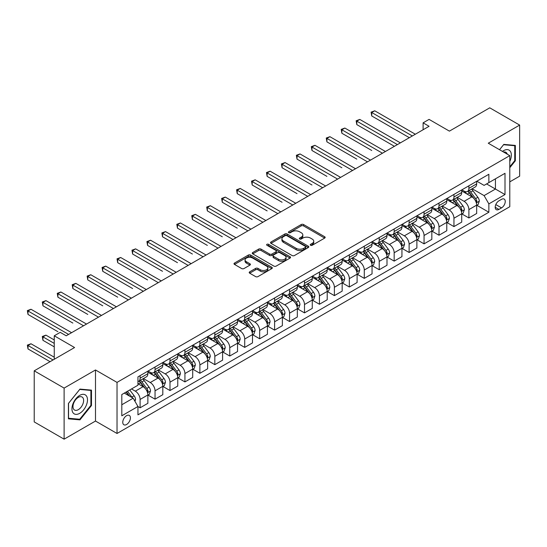 <?xml version="1.0" encoding="UTF-8"?>
<svg xmlns="http://www.w3.org/2000/svg" width="547" height="547" viewBox="0 0 547 547"><rect width="100%" height="100%" fill="white"/><g stroke="black" fill="none" stroke-linecap="round" stroke-linejoin="round"><path stroke-width="0.82" d="M310.566 245.288A1.162 0.67 0 0 0 312.214 245.288L324.679 238.089A1.662 0.957 0 0 0 325.164 237.412A1.662 0.957 0 0 0 324.679 236.735L303.558 224.537A1.662 0.957 0 0 0 301.206 224.537L288.741 231.737A1.162 0.67 0 0 0 288.399 232.208A1.162 0.67 0 0 0 288.741 232.687A1.162 0.67 0 0 0 290.382 232.687L291.995 231.75A5.313 3.063 0 0 1 299.51 231.75L301.267 232.769A5.313 3.063 0 0 1 302.826 234.936A5.313 3.063 0 0 1 301.267 237.104L299.653 238.034A1.162 0.67 0 0 0 299.312 238.513A1.162 0.67 0 0 0 299.653 238.984A1.162 0.67 0 0 0 301.294 238.984L302.908 238.054A5.313 3.063 0 0 1 310.423 238.054L312.18 239.073A5.313 3.063 0 0 1 313.739 241.241A5.313 3.063 0 0 1 312.18 243.408L310.566 244.338A1.162 0.67 0 0 0 310.231 244.81A1.162 0.67 0 0 0 310.566 245.288L310.566 244.338M126.589 424.499A5.408 3.125 120 0 0 130.124 419.734A5.408 3.125 120 0 0 129.29 415.399A5.408 3.125 120 0 0 126.589 415.665A5.408 3.125 120 0 0 123.054 420.431A5.408 3.125 120 0 0 123.882 424.766A5.408 3.125 120 0 0 126.589 424.499M249.685 271.832A1.662 0.957 0 0 0 249.2 272.509A1.662 0.957 0 0 0 249.685 273.185L255.613 276.604A1.662 0.957 0 0 0 257.965 276.604L271.811 268.611A1.662 0.957 0 0 0 272.297 267.934A1.662 0.957 0 0 0 271.811 267.257L250.683 255.059A1.662 0.957 0 0 0 248.338 255.059L234.492 263.059A1.662 0.957 0 0 0 234.007 263.736A1.662 0.957 0 0 0 234.492 264.413L241.651 268.543A1.662 0.957 0 0 0 243.996 268.543L249.924 265.124A1.662 0.957 0 0 0 250.41 264.447A1.662 0.957 0 0 0 249.924 263.77L246.376 261.719A4.438 2.564 0 0 1 245.07 259.907A4.438 2.564 0 0 1 247.812 257.534A4.438 2.564 0 0 1 252.652 258.095L266.56 266.122A4.438 2.564 0 0 1 267.859 267.934A4.438 2.564 0 0 1 265.117 270.3A4.438 2.564 0 0 1 260.283 269.746L257.965 268.406A1.662 0.957 0 0 0 255.613 268.406L249.685 271.832L249.685 273.185M509.783 181.864L519.65 176.168L519.65 125.085L489.756 107.827L449.408 131.13L429.08 119.39L423.104 122.843L429.08 126.295L66.208 335.796L60.232 332.344L54.249 335.796L54.249 359.27M64.115 388.09L64.115 439.173L95.499 421.046L95.499 369.97L64.115 388.09L34.222 370.832L74.577 347.536L54.249 335.796M95.499 369.97L117.024 382.394L509.783 155.635L509.783 206.718L117.024 433.477L117.024 382.394M519.65 125.085L488.266 143.205L509.783 155.635M292.112 255.538A1.662 0.957 0 0 0 294.464 255.538L308.31 247.538A1.662 0.957 0 0 0 308.795 246.861A1.662 0.957 0 0 0 308.31 246.184L287.182 233.986A1.662 0.957 0 0 0 284.837 233.986L270.991 241.986A1.662 0.957 0 0 0 270.505 242.663A1.662 0.957 0 0 0 270.991 243.34L292.112 255.538M267.401 245.535A1.162 0.67 0 0 1 268.584 245.699L290.04 258.088L276.214 266.074A1.662 0.957 0 0 1 273.862 266.074L252.741 253.876L258.669 250.478L258.669 249.097L252.741 252.523A1.662 0.957 0 0 0 252.256 253.199A1.662 0.957 0 0 0 252.741 253.876L252.741 252.523M258.669 250.478A1.662 0.957 0 0 1 261.015 250.478L261.015 249.097A1.662 0.957 0 0 0 258.669 249.097M261.015 249.097L269.582 254.047A1.662 0.957 0 0 0 271.927 254.047L275.859 251.777A1.662 0.957 0 0 0 276.344 251.1A1.662 0.957 0 0 0 275.859 250.417L266.943 245.268A1.162 0.67 0 0 1 266.601 244.796A1.162 0.67 0 0 1 267.319 244.174A1.162 0.67 0 0 1 268.584 244.324L290.06 256.721A1.662 0.957 0 0 1 290.546 257.398A1.662 0.957 0 0 1 290.06 258.075L290.06 256.721M64.115 439.173L34.222 421.915L34.222 370.832M501.537 199.327L498.905 200.845A5.244 3.029 120 0 0 495.479 205.467A5.244 3.029 120 0 0 496.286 209.665A5.244 3.029 120 0 0 498.905 209.405L501.537 207.887A5.244 3.029 120 0 0 504.963 203.272A5.244 3.029 120 0 0 504.156 199.067A5.244 3.029 120 0 0 501.537 199.327M476.847 181.207L484.081 185.385L488.861 182.623L488.861 174.267L137.947 376.869L137.947 385.225L121.803 394.544L121.803 415.802L137.947 406.483L137.947 414.838L488.861 212.236L488.861 203.887L484.081 195.6L472.191 188.736M488.861 182.623L505.004 173.303L505.004 194.568L488.861 203.887M95.499 421.046L117.024 433.477M423.104 122.843L423.104 129.748M486.591 183.936L495.438 189.043L495.438 178.828L505.004 173.303M484.081 195.6L495.438 189.043L505.004 194.568M121.803 404.759L133.16 398.202L124.313 393.095M137.947 406.551L140.1 407.795L140.1 399.447A6.762 3.904 -120 0 0 135.314 391.16L131.492 388.951M140.1 407.795L147.868 403.31L147.868 394.955A6.762 3.904 -120 0 0 143.088 386.674L137.947 383.707M148.046 395.132L155.04 399.166L155.04 390.818A6.762 3.904 -120 0 0 150.261 382.531L143.396 378.565M155.04 399.166L162.815 394.681L162.815 386.326A6.762 3.904 -120 0 0 158.035 378.045L147.868 372.179M162.992 386.503L169.987 390.537L169.987 382.189A6.762 3.904 -120 0 0 165.208 373.902L158.336 369.936M169.987 390.537L177.761 386.052L177.761 377.697A6.762 3.904 -120 0 0 172.975 369.416L162.815 363.55M177.939 377.874L184.934 381.909L184.934 373.56A6.762 3.904 -120 0 0 180.154 365.273L173.283 361.307M184.934 381.909L192.708 377.423L192.708 369.068A6.762 3.904 -120 0 0 187.922 360.788L177.761 354.921M192.886 369.246L199.881 373.28L199.881 364.931A6.762 3.904 -120 0 0 195.094 356.644L188.23 352.678M199.881 373.28L207.648 368.794L207.648 360.439A6.762 3.904 -120 0 0 202.869 352.159L192.708 346.292M207.833 360.617L214.827 364.651L214.827 356.302A6.762 3.904 -120 0 0 210.041 348.015L203.176 344.049M214.827 364.651L222.595 360.165L222.595 351.817A6.762 3.904 -120 0 0 217.815 343.53L207.648 337.663M222.773 351.988L229.767 356.022L229.767 347.673A6.762 3.904 -120 0 0 224.988 339.386L218.123 335.42M229.767 356.022L237.542 351.536L237.542 343.188A6.762 3.904 -120 0 0 232.762 334.901L222.595 329.034M237.719 343.359L244.714 347.393L244.714 339.044A6.762 3.904 -120 0 0 239.935 330.757L233.063 326.798M244.714 347.393L252.488 342.907L252.488 334.559A6.762 3.904 -120 0 0 247.702 326.272L237.542 320.405M252.666 334.73L259.661 338.764L259.661 330.415A6.762 3.904 -120 0 0 254.881 322.128L248.01 318.169M259.661 338.764L267.435 334.279L267.435 325.93A6.762 3.904 -120 0 0 262.649 317.643L252.488 311.776M267.613 326.101L274.608 330.142L274.608 321.786A6.762 3.904 -120 0 0 269.821 313.499L262.957 309.54M274.608 330.142L282.375 325.65L282.375 317.301A6.762 3.904 -120 0 0 277.596 309.014L267.435 303.147M282.56 317.472L289.554 321.513L289.554 313.157A6.762 3.904 -120 0 0 284.768 304.87L277.903 300.912M289.554 321.513L297.322 317.021L297.322 308.672A6.762 3.904 -120 0 0 292.542 300.385L282.375 294.518M297.5 308.843L304.494 312.884L304.494 304.529A6.762 3.904 -120 0 0 299.715 296.248L292.85 292.283M304.494 312.884L312.269 308.392L312.269 300.043A6.762 3.904 -120 0 0 307.482 291.756L297.322 285.89M312.446 300.214L319.441 304.255L319.441 295.9A6.762 3.904 -120 0 0 314.662 287.619L307.79 283.654M319.441 304.255L327.215 299.763L327.215 291.414A6.762 3.904 -120 0 0 322.429 283.127L312.269 277.261M327.393 291.585L334.388 295.626L334.388 287.271A6.762 3.904 -120 0 0 329.602 278.991L322.737 275.025M334.388 295.626L342.162 291.134L342.162 282.785A6.762 3.904 -120 0 0 337.376 274.498L327.215 268.632M342.34 282.956L349.335 286.997L349.335 278.642A6.762 3.904 -120 0 0 344.548 270.362L337.684 266.396M349.335 286.997L357.102 282.512L357.102 274.156A6.762 3.904 -120 0 0 352.323 265.869L342.162 260.003M357.287 274.327L364.281 278.368L364.281 270.013A6.762 3.904 -120 0 0 359.495 261.733L352.63 257.767M364.281 278.368L372.049 273.883L372.049 265.527A6.762 3.904 -120 0 0 367.269 257.24L357.102 251.374M372.227 265.698L379.221 269.739L379.221 261.384A6.762 3.904 -120 0 0 374.442 253.104L367.577 249.138M379.221 269.739L386.996 265.254L386.996 256.899A6.762 3.904 -120 0 0 382.209 248.618L372.049 242.745M387.173 257.069L394.168 261.11L394.168 252.755A6.762 3.904 -120 0 0 389.389 244.475L382.517 240.509M394.168 261.11L401.942 256.625L401.942 248.27A6.762 3.904 -120 0 0 397.156 239.989L386.996 234.116M402.12 248.441L409.115 252.482L409.115 244.126A6.762 3.904 -120 0 0 404.329 235.846L397.464 231.88M409.115 252.482L416.882 247.996L416.882 239.641A6.762 3.904 -120 0 0 412.103 231.36L401.942 225.487M417.067 239.812L424.062 243.853L424.062 235.497A6.762 3.904 -120 0 0 419.276 227.217L412.411 223.251M424.062 243.853L431.829 239.367L431.829 231.012A6.762 3.904 -120 0 0 427.05 222.732L416.882 216.865M432.014 231.183L439.002 235.224L439.002 226.868A6.762 3.904 -120 0 0 434.222 218.588L427.357 214.622M439.002 235.224L446.776 230.738L446.776 222.383A6.762 3.904 -120 0 0 441.997 214.103L431.829 208.236M446.954 222.554L453.948 226.595L453.948 218.239A6.762 3.904 -120 0 0 449.169 209.959L442.304 205.993M453.948 226.595L461.723 222.109L461.723 213.754A6.762 3.904 -120 0 0 456.936 205.474L446.776 199.607M461.9 213.925L468.895 217.966L468.895 209.617A6.762 3.904 -120 0 0 464.116 201.33L457.244 197.364M468.895 217.966L476.669 213.48L476.669 205.125A6.762 3.904 -120 0 0 471.883 196.845L461.723 190.978M461.9 189.836L464.116 191.115A6.762 3.904 -120 0 0 467.494 191.45A6.762 3.904 -120 0 0 468.895 188.353L468.895 185.795M446.954 198.465L449.169 199.744A6.762 3.904 -120 0 0 452.547 200.079A6.762 3.904 -120 0 0 453.948 196.982L453.948 194.424M432.007 207.094L434.222 208.373A6.762 3.904 -120 0 0 437.607 208.708A6.762 3.904 -120 0 0 439.002 205.61L439.002 203.053M417.067 215.723L419.276 217.002A6.762 3.904 -120 0 0 422.66 217.337A6.762 3.904 -120 0 0 424.062 214.239L424.062 211.682M402.12 224.352L404.329 225.631A6.762 3.904 -120 0 0 407.713 225.966A6.762 3.904 -120 0 0 409.115 222.868L409.115 220.311M387.173 232.981L389.389 234.26A6.762 3.904 -120 0 0 392.767 234.595A6.762 3.904 -120 0 0 394.168 231.497L394.168 228.94M372.227 241.61L374.442 242.889A6.762 3.904 -120 0 0 377.82 243.224A6.762 3.904 -120 0 0 379.221 240.126L379.221 237.569M357.287 250.239L359.495 251.517A6.762 3.904 -120 0 0 362.88 251.852A6.762 3.904 -120 0 0 364.281 248.755L364.281 246.198M342.34 258.868L344.548 260.14A6.762 3.904 -120 0 0 347.933 260.475A6.762 3.904 -120 0 0 349.335 257.384L349.335 254.827M327.393 267.497L329.602 268.768A6.762 3.904 -120 0 0 332.986 269.103A6.762 3.904 -120 0 0 334.388 266.013L334.388 263.456M312.446 276.126L314.662 277.397A6.762 3.904 -120 0 0 318.039 277.732A6.762 3.904 -120 0 0 319.441 274.642L319.441 272.085M297.5 284.755L299.715 286.026A6.762 3.904 -120 0 0 303.093 286.361A6.762 3.904 -120 0 0 304.494 283.271L304.494 280.714M282.56 293.383L284.768 294.655A6.762 3.904 -120 0 0 288.153 294.99A6.762 3.904 -120 0 0 289.554 291.893L289.554 289.342M267.613 302.006L269.821 303.284A6.762 3.904 -120 0 0 273.206 303.619A6.762 3.904 -120 0 0 274.608 300.522L274.608 297.971M252.666 310.634L254.881 311.913A6.762 3.904 -120 0 0 258.259 312.248A6.762 3.904 -120 0 0 259.661 309.151L259.661 306.6M237.719 319.263L239.935 320.542A6.762 3.904 -120 0 0 243.312 320.877A6.762 3.904 -120 0 0 244.714 317.78L244.714 315.229M222.773 327.892L224.988 329.171A6.762 3.904 -120 0 0 228.373 329.506A6.762 3.904 -120 0 0 229.767 326.409L229.767 323.858M207.833 336.521L210.041 337.8A6.762 3.904 -120 0 0 213.426 338.135A6.762 3.904 -120 0 0 214.827 335.037L214.827 332.487M192.886 345.15L195.094 346.429A6.762 3.904 -120 0 0 198.479 346.764A6.762 3.904 -120 0 0 199.881 343.666L199.881 341.116M177.939 353.779L180.154 355.058A6.762 3.904 -120 0 0 183.532 355.393A6.762 3.904 -120 0 0 184.934 352.295L184.934 349.745M162.992 362.408L165.208 363.687A6.762 3.904 -120 0 0 168.585 364.022A6.762 3.904 -120 0 0 169.987 360.924L169.987 358.374M148.046 371.037L150.261 372.316A6.762 3.904 -120 0 0 153.645 372.651A6.762 3.904 -120 0 0 155.04 369.553L155.04 367.003M476.847 205.303L488.861 212.236M467.494 191.45L475.268 186.965A6.762 3.904 -120 0 0 476.669 183.867L476.669 181.31M452.547 200.079L460.321 195.594A6.762 3.904 -120 0 0 461.723 192.496L461.723 189.939M437.607 208.708L445.374 204.222A6.762 3.904 -120 0 0 446.776 201.125L446.776 198.568M422.66 217.337L430.427 212.845A6.762 3.904 -120 0 0 431.829 209.754L431.829 207.197M407.713 225.966L415.488 221.473A6.762 3.904 -120 0 0 416.882 218.383L416.882 215.826M392.767 234.595L400.541 230.102A6.762 3.904 -120 0 0 401.942 227.012L401.942 224.455M377.82 243.224L385.594 238.731A6.762 3.904 -120 0 0 386.996 235.641L386.996 233.084M362.88 251.852L370.647 247.36A6.762 3.904 -120 0 0 372.049 244.263L372.049 241.712M347.933 260.475L355.7 255.989A6.762 3.904 -120 0 0 357.102 252.892L357.102 250.341M332.986 269.103L340.76 264.618A6.762 3.904 -120 0 0 342.162 261.521L342.162 258.97M318.039 277.732L325.814 273.247A6.762 3.904 -120 0 0 327.215 270.15L327.215 267.599M303.093 286.361L310.867 281.876A6.762 3.904 -120 0 0 312.269 278.779L312.269 276.228M288.153 294.99L295.92 290.505A6.762 3.904 -120 0 0 297.322 287.407L297.322 284.857M273.206 303.619L280.973 299.134A6.762 3.904 -120 0 0 282.375 296.036L282.375 293.486M258.259 312.248L266.033 307.763A6.762 3.904 -120 0 0 267.435 304.665L267.435 302.115M243.312 320.877L251.087 316.392A6.762 3.904 -120 0 0 252.488 313.294L252.488 310.744M228.373 329.506L236.14 325.021A6.762 3.904 -120 0 0 237.542 321.923L237.542 319.373M213.426 338.135L221.193 333.649A6.762 3.904 -120 0 0 222.595 330.552L222.595 327.995M198.479 346.764L206.253 342.278A6.762 3.904 -120 0 0 207.648 339.181L207.648 336.624M183.532 355.393L191.306 350.907A6.762 3.904 -120 0 0 192.708 347.81L192.708 345.253M168.585 364.022L176.36 359.536A6.762 3.904 -120 0 0 177.761 356.439L177.761 353.882M153.645 372.651L161.413 368.165A6.762 3.904 -120 0 0 162.815 365.068L162.815 362.511M137.947 381.553A6.762 3.904 -120 0 0 138.699 381.28L146.466 376.794A6.762 3.904 -120 0 0 147.868 373.697L147.868 371.139M138.699 381.28A6.762 3.904 -120 0 0 140.1 378.182L140.1 375.625M133.16 398.202L137.947 406.483M509.783 167.724L515.342 160.804L515.342 145.42L503.808 144.394L499.534 149.714M68.423 418.838L79.958 419.864L91.493 405.512L91.493 390.127L79.958 389.102L68.423 403.454L68.423 418.838M514.748 160.462L515.342 160.804M90.898 405.17L91.493 405.512M78.741 419.159L79.958 419.864M311.031 245.453L312.18 244.789A5.313 3.063 0 0 0 313.739 242.622L313.739 241.241M302.826 234.936L302.826 236.318A5.313 3.063 0 0 1 301.267 238.485L300.118 239.148M324.658 238.102L303.558 225.918A1.662 0.957 0 0 0 301.206 225.918L289.206 232.851M308.31 246.184L308.31 247.538L287.182 235.367A1.662 0.957 0 0 0 284.837 235.367L271.011 243.353L270.991 241.986M305.376 247.34A1.162 0.67 0 0 0 305.718 246.861A1.162 0.67 0 0 0 305.376 246.389L286.833 235.682A1.162 0.67 0 0 0 285.192 235.682L283.49 236.666A5.313 3.063 0 0 0 281.931 238.834A5.313 3.063 0 0 0 283.49 241.001L296.159 248.317A5.313 3.063 0 0 0 303.674 248.317L305.376 247.34L305.376 248.714A1.162 0.67 0 0 0 305.718 248.242L305.718 246.861M281.931 238.834L281.931 240.215A5.313 3.063 0 0 0 283.49 242.383L283.49 241.001M305.376 248.714L303.674 249.699A5.313 3.063 0 0 1 296.159 249.699L283.49 242.383M261.015 250.478L269.582 255.422A1.662 0.957 0 0 0 271.927 255.422L275.859 253.158A1.662 0.957 0 0 0 276.344 252.475L276.344 251.1M278.471 259.175A4.438 2.564 0 0 0 283.312 259.729A4.438 2.564 0 0 0 286.047 257.363A4.438 2.564 0 0 0 284.748 255.552L279.852 252.721A1.662 0.957 0 0 0 277.5 252.721L273.568 254.991A1.662 0.957 0 0 0 273.083 255.668A1.662 0.957 0 0 0 273.568 256.345L278.471 259.175L278.471 260.557A4.438 2.564 0 0 0 283.312 261.11A4.438 2.564 0 0 0 286.047 258.745L286.047 257.363M273.083 255.668L273.083 257.049A1.662 0.957 0 0 0 273.568 257.726L273.568 256.345M278.471 260.557L273.568 257.726M267.859 267.934L267.859 269.315A4.438 2.564 0 0 1 265.117 271.681A4.438 2.564 0 0 1 260.283 271.127L257.965 269.787A1.662 0.957 0 0 0 255.613 269.787L249.712 273.199M245.07 259.907L245.07 261.288A4.438 2.564 0 0 0 246.376 263.1L246.376 261.719M249.924 263.77L249.924 265.124L246.376 263.1M271.791 268.625L250.683 256.44A1.662 0.957 0 0 0 248.338 256.44L234.513 264.427M476.669 205.405L478.099 204.578L479.295 201.125A4.479 2.585 -120 0 0 477.866 197.31L472.984 190.787A12.937 7.467 -120 0 0 471.569 189.098M466.714 193.857A12.937 7.467 -120 0 0 464.061 191.088M476.259 202.657L476.881 201.317A4.479 2.585 -120 0 0 475.596 198.616L470.707 192.1A12.937 7.467 -120 0 0 469.299 190.411M468.095 191.101A10.735 6.202 60 0 1 469.859 193.105L473.989 198.623M371.748 150.493L341.861 133.236L341.861 129.783L344.849 128.053L385.444 151.492M467.863 191.238A12.937 7.467 60 0 1 469.278 192.927L472.526 197.262M412.342 135.957L371.748 112.525L374.743 110.802L415.33 134.234M409.354 137.687L371.748 115.978L371.748 112.525L371.092 112.142L374.743 110.802M371.748 115.978L371.092 112.142M461.723 214.034L463.159 213.2L464.348 209.754A4.479 2.585 -120 0 0 462.919 205.939L458.037 199.416A12.937 7.467 -120 0 0 456.622 197.727M451.767 202.486A12.937 7.467 -120 0 0 449.121 199.717M461.312 211.286L461.935 209.945A4.479 2.585 -120 0 0 460.649 207.245L455.767 200.728A12.937 7.467 -120 0 0 454.352 199.033M453.148 199.73A10.735 6.202 60 0 1 454.913 201.734L459.049 207.251M356.808 159.122L326.915 141.864L326.915 138.412L329.903 136.682L370.497 160.121M452.916 199.867A12.937 7.467 60 0 1 454.331 201.556L457.579 205.891M446.776 222.663L448.212 221.829L449.408 218.383A4.479 2.585 -120 0 0 447.979 214.568L443.091 208.045A12.937 7.467 -120 0 0 441.682 206.356M436.821 211.115A12.937 7.467 -120 0 0 434.174 208.345M446.366 219.915L446.988 218.574A4.479 2.585 -120 0 0 445.702 215.874L440.82 209.357A12.937 7.467 -120 0 0 439.405 207.662M438.202 208.359A10.735 6.202 60 0 1 439.966 210.363L444.102 215.88M341.861 167.751L311.968 150.493L311.968 147.04L314.956 145.311L355.55 168.75M437.976 208.496A12.937 7.467 60 0 1 439.385 210.185L442.632 214.52M431.829 231.292L433.265 230.458L434.462 227.012A4.479 2.585 -120 0 0 433.033 223.197L428.144 216.674A12.937 7.467 -120 0 0 426.735 214.985M421.874 219.744A12.937 7.467 -120 0 0 419.228 216.974M431.426 228.543L432.041 227.203A4.479 2.585 -120 0 0 430.762 224.502L425.874 217.986A12.937 7.467 -120 0 0 424.465 216.291M423.262 216.988A10.735 6.202 60 0 1 425.019 218.991L429.156 224.509M326.915 176.373L297.021 159.115L297.021 155.669L300.016 153.939L340.603 177.378M423.029 217.125A12.937 7.467 60 0 1 424.438 218.814L427.686 223.149M397.396 144.586L356.808 121.154L359.796 119.424L400.383 142.863M394.408 146.316L356.808 124.607L356.808 121.154L356.145 120.771L359.796 119.424M356.808 124.607L356.145 120.771M382.449 153.215L341.205 129.4L344.849 128.053M341.861 133.236L341.205 129.4M367.509 161.844L326.258 138.029L329.903 136.682M326.915 141.864L326.258 138.029M416.882 239.921L418.318 239.087L419.515 235.641A4.479 2.585 -120 0 0 418.086 231.819L413.204 225.302A12.937 7.467 -120 0 0 411.788 223.614M406.927 228.373A12.937 7.467 -120 0 0 404.281 225.596M416.479 237.172L417.094 235.825A4.479 2.585 -120 0 0 415.816 233.131L410.927 226.615A12.937 7.467 -120 0 0 409.518 224.92M408.315 225.617A10.735 6.202 60 0 1 410.079 227.62L414.209 233.138M311.968 185.002L282.081 167.744L282.081 164.298L285.069 162.568L325.656 186.007M408.083 225.747A12.937 7.467 60 0 1 409.491 227.443L412.739 231.778M352.562 170.473L311.311 146.658L314.956 145.311M311.968 150.493L311.311 146.658M509.783 161.433A10.988 6.345 120 0 0 510.296 151.266A10.988 6.345 120 0 0 502.454 151.403M507.267 154.179A7.521 4.342 120 0 0 506.761 153.085A7.521 4.342 120 0 0 505.913 152.305A7.521 4.342 120 0 0 503.616 152.066M503.548 144.716L514.748 145.728L514.748 160.633L509.783 166.808M514.009 145.304L514.748 145.728M499.555 149.728L503.568 144.729M79.718 395.372A10.988 6.345 120 0 0 71.944 408.835A10.988 6.345 120 0 0 79.718 413.32A10.988 6.345 120 0 0 87.493 399.857A10.988 6.345 120 0 0 79.718 395.372M78.303 397.382A7.521 4.342 120 0 0 73.387 404.014A7.521 4.342 120 0 0 74.542 410.045A7.521 4.342 120 0 0 78.303 409.669A7.521 4.342 120 0 0 83.219 403.043A7.521 4.342 120 0 0 82.064 397.013A7.521 4.342 120 0 0 78.303 397.382M90.898 405.341L79.718 419.248L68.539 418.25L68.539 403.344L79.718 389.437L90.898 390.435L90.898 405.341M90.159 390.011L90.898 390.435M401.942 248.543L403.378 247.716L404.568 244.263A4.479 2.585 -120 0 0 403.139 240.448L398.257 233.931A12.937 7.467 -120 0 0 396.842 232.236M391.987 237.001A12.937 7.467 -120 0 0 389.334 234.225M401.532 245.801L402.154 244.454A4.479 2.585 -120 0 0 400.869 241.76L395.98 235.237A12.937 7.467 -120 0 0 394.572 233.548M393.368 234.246A10.735 6.202 60 0 1 395.132 236.249L399.262 241.767M297.021 193.631L267.134 176.373L267.134 172.927L270.122 171.197L310.717 194.636M393.136 234.376A12.937 7.467 60 0 1 394.551 236.072L397.799 240.406M386.996 257.172L388.432 256.345L389.628 252.892A4.479 2.585 -120 0 0 388.192 249.076L383.31 242.56A12.937 7.467 -120 0 0 381.895 240.865M377.04 245.63A12.937 7.467 -120 0 0 374.394 242.854M386.585 254.43L387.208 253.083A4.479 2.585 -120 0 0 385.922 250.389L381.04 243.866A12.937 7.467 -120 0 0 379.625 242.177M378.421 242.875A10.735 6.202 60 0 1 380.186 244.878L384.322 250.396M282.081 202.26L252.188 185.002L252.188 181.556L255.175 179.826L295.77 203.265M378.189 243.005A12.937 7.467 60 0 1 379.604 244.7L382.852 249.035M372.049 265.801L373.485 264.974L374.681 261.521A4.479 2.585 -120 0 0 373.252 257.705L368.363 251.189A12.937 7.467 -120 0 0 366.955 249.494M362.093 254.259A12.937 7.467 -120 0 0 359.447 251.483M371.639 263.059L372.261 261.712A4.479 2.585 -120 0 0 370.975 259.018L366.093 252.495A12.937 7.467 -120 0 0 364.678 250.806M363.475 251.504A10.735 6.202 60 0 1 365.239 253.507L369.375 259.025M267.134 210.889L237.241 193.631L237.241 190.185L240.229 188.455L280.823 211.894M363.249 251.634A12.937 7.467 60 0 1 364.658 253.329L367.905 257.664M357.102 274.43L358.538 273.603L359.735 270.15A4.479 2.585 -120 0 0 358.306 266.334L353.417 259.818A12.937 7.467 -120 0 0 352.008 258.122M347.147 262.888A12.937 7.467 -120 0 0 344.501 260.112M356.699 271.688L357.314 270.341A4.479 2.585 -120 0 0 356.035 267.647L351.147 261.124A12.937 7.467 -120 0 0 349.738 259.435M348.535 260.133A10.735 6.202 60 0 1 350.292 262.136L354.429 267.654M252.188 219.518L222.294 202.26L222.294 198.807L225.289 197.084L265.876 220.523M348.302 260.263A12.937 7.467 60 0 1 349.711 261.958L352.959 266.293M342.162 283.059L343.591 282.231L344.788 278.779A4.479 2.585 -120 0 0 343.359 274.963L338.477 268.447A12.937 7.467 -120 0 0 337.061 266.751M332.207 271.517A12.937 7.467 -120 0 0 329.554 268.741M341.752 280.317L342.367 278.97A4.479 2.585 -120 0 0 341.089 276.276L336.2 269.753A12.937 7.467 -120 0 0 334.791 268.064M333.588 268.762A10.735 6.202 60 0 1 335.352 270.765L339.482 276.283M237.241 228.147L207.354 210.889L207.354 207.436L210.342 205.713L250.929 229.152M333.355 268.892A12.937 7.467 60 0 1 334.764 270.58L338.012 274.922M337.615 179.101L296.365 155.286L300.016 153.939M297.021 159.115L296.365 155.286M322.668 187.73L281.418 163.915L285.069 162.568M282.081 167.744L281.418 163.915M307.722 196.359L266.478 172.544L270.122 171.197M267.134 176.373L266.478 172.544M292.782 204.988L251.531 181.173L255.175 179.826M252.188 185.002L251.531 181.173M277.835 213.617L236.584 189.802L240.229 188.455M237.241 193.631L236.584 189.802M327.215 291.688L328.651 290.86L329.841 287.407A4.479 2.585 -120 0 0 328.412 283.592L323.53 277.069A12.937 7.467 -120 0 0 322.115 275.38M317.26 280.146A12.937 7.467 -120 0 0 314.607 277.37M326.805 288.946L327.427 287.599A4.479 2.585 -120 0 0 326.142 284.905L321.26 278.382A12.937 7.467 -120 0 0 319.845 276.693M318.641 277.391A10.735 6.202 60 0 1 320.405 279.394L324.535 284.912M222.294 236.776L192.407 219.518L192.407 216.065L195.395 214.342L235.989 237.774M318.409 277.52A12.937 7.467 60 0 1 319.824 279.209L323.072 283.551M262.888 222.246L221.638 198.431L225.289 197.084M222.294 202.26L221.638 198.431M312.269 300.317L313.704 299.489L314.901 296.036A4.479 2.585 -120 0 0 313.465 292.221L308.583 285.698A12.937 7.467 -120 0 0 307.175 284.009M302.313 288.775A12.937 7.467 -120 0 0 299.667 285.999M311.858 297.575L312.481 296.228A4.479 2.585 -120 0 0 311.195 293.534L306.313 287.011A12.937 7.467 -120 0 0 304.898 285.322M303.694 286.019A10.735 6.202 60 0 1 305.458 288.023L309.595 293.541M207.354 245.405L177.46 228.147L177.46 224.694L180.448 222.971L221.043 246.403M303.462 286.149A12.937 7.467 60 0 1 304.877 287.838L308.125 292.173M247.941 230.875L206.698 207.06L210.342 205.713M207.354 210.889L206.698 207.06M297.322 308.946L298.758 308.118L299.954 304.665A4.479 2.585 -120 0 0 298.525 300.85L293.636 294.327A12.937 7.467 -120 0 0 292.228 292.638M287.366 297.397A12.937 7.467 -120 0 0 284.72 294.628M296.912 306.204L297.534 304.857A4.479 2.585 -120 0 0 296.248 302.163L291.366 295.64A12.937 7.467 -120 0 0 289.958 293.951M288.748 294.648A10.735 6.202 60 0 1 290.512 296.652L294.648 302.17M192.407 254.034L162.514 236.776L162.514 233.323L165.502 231.6L206.096 255.032M288.522 294.778A12.937 7.467 60 0 1 289.931 296.467L293.178 300.802M232.995 239.504L191.751 215.689L195.395 214.342M192.407 219.518L191.751 215.689M282.375 317.575L283.811 316.747L285.008 313.294A4.479 2.585 -120 0 0 283.578 309.479L278.69 302.956A12.937 7.467 -120 0 0 277.281 301.267M272.42 306.026A12.937 7.467 -120 0 0 269.774 303.257M281.972 314.833L282.587 313.486A4.479 2.585 -120 0 0 281.308 310.792L276.42 304.269A12.937 7.467 -120 0 0 275.011 302.58M273.808 303.277A10.735 6.202 60 0 1 275.565 305.281L279.702 310.799M177.46 262.663L147.574 245.405L147.574 241.952L150.562 240.229L191.149 263.661M273.575 303.407A12.937 7.467 60 0 1 274.984 305.096L278.232 309.431M218.055 248.133L176.804 224.318L180.448 222.971M177.46 228.147L176.804 224.318M267.435 326.203L268.864 325.376L270.061 321.923A4.479 2.585 -120 0 0 268.632 318.108L263.75 311.585A12.937 7.467 -120 0 0 262.334 309.896M257.48 314.655A12.937 7.467 -120 0 0 254.827 311.886M267.025 323.462L267.64 322.115A4.479 2.585 -120 0 0 266.362 319.421L261.473 312.898A12.937 7.467 -120 0 0 260.064 311.209M258.861 311.906A10.735 6.202 60 0 1 260.625 313.91L264.755 319.427M162.514 271.291L132.627 254.034L132.627 250.581L135.615 248.858L176.202 272.29M258.628 312.036A12.937 7.467 60 0 1 260.044 313.725L263.292 318.06M203.108 256.762L161.857 232.947L165.502 231.6M162.514 236.776L161.857 232.947M252.488 334.832L253.924 334.005L255.114 330.552A4.479 2.585 -120 0 0 253.685 326.737L248.803 320.214A12.937 7.467 -120 0 0 247.388 318.525M242.533 323.284A12.937 7.467 -120 0 0 239.88 320.515M252.078 332.091L252.7 330.744A4.479 2.585 -120 0 0 251.415 328.05L246.533 321.527A12.937 7.467 -120 0 0 245.118 319.838M243.914 320.528A10.735 6.202 60 0 1 245.678 322.539L249.808 328.056M147.567 279.92L117.68 262.663L117.68 259.21L120.668 257.487L161.262 280.919M243.682 320.665A12.937 7.467 60 0 1 245.097 322.354L248.345 326.689M188.161 265.391L146.911 241.576L150.562 240.229M147.574 245.405L146.911 241.576M237.542 343.461L238.977 342.634L240.174 339.181A4.479 2.585 -120 0 0 238.738 335.366L233.856 328.843A12.937 7.467 -120 0 0 232.448 327.154M227.586 331.913A12.937 7.467 -120 0 0 224.94 329.144M237.131 340.719L237.754 339.372A4.479 2.585 -120 0 0 236.468 336.678L231.586 330.156A12.937 7.467 -120 0 0 230.171 328.467M228.967 329.157A10.735 6.202 60 0 1 230.731 331.161L234.868 336.685M132.627 288.549L102.733 271.291L102.733 267.839L105.721 266.115L146.316 289.548M228.735 329.294A12.937 7.467 60 0 1 230.15 330.983L233.398 335.318M222.595 352.09L224.031 351.263L225.227 347.81A4.479 2.585 -120 0 0 223.798 343.995L218.909 337.472A12.937 7.467 -120 0 0 217.501 335.783M212.639 340.542A12.937 7.467 -120 0 0 209.993 337.772M222.185 349.348L222.807 348.001A4.479 2.585 -120 0 0 221.521 345.307L216.639 338.784A12.937 7.467 -120 0 0 215.231 337.096M214.027 337.786A10.735 6.202 60 0 1 215.785 339.79L219.921 345.314M117.68 297.178L87.787 279.92L87.787 276.467L90.781 274.744L131.369 298.177M213.795 337.923A12.937 7.467 60 0 1 215.203 339.612L218.451 343.947M207.648 360.719L209.084 359.892L210.28 356.439A4.479 2.585 -120 0 0 208.851 352.624L203.963 346.101A12.937 7.467 -120 0 0 202.554 344.412M197.693 349.171A12.937 7.467 -120 0 0 195.047 346.401M207.245 357.97L207.86 356.63A4.479 2.585 -120 0 0 206.581 353.936L201.693 347.413A12.937 7.467 -120 0 0 200.284 345.725M199.081 346.415A10.735 6.202 60 0 1 200.838 348.418L204.975 353.943M102.733 305.807L72.847 288.549L72.847 285.096L75.835 283.373L116.422 306.805M198.848 346.552A12.937 7.467 60 0 1 200.257 348.241L203.505 352.576M192.708 369.348L194.137 368.521L195.334 365.068A4.479 2.585 -120 0 0 193.905 361.252L189.023 354.729A12.937 7.467 -120 0 0 187.607 353.041M182.753 357.8A12.937 7.467 -120 0 0 180.1 355.03M192.298 366.599L192.913 365.259A4.479 2.585 -120 0 0 191.635 362.565L186.746 356.042A12.937 7.467 -120 0 0 185.337 354.353M184.134 355.044A10.735 6.202 60 0 1 185.898 357.047L190.028 362.565M87.787 314.436L57.9 297.178L57.9 293.725L60.888 292.002L101.482 315.434M183.901 355.181A12.937 7.467 60 0 1 185.317 356.87L188.565 361.205M177.761 377.977L179.197 377.15L180.387 373.697A4.479 2.585 -120 0 0 178.958 369.881L174.076 363.358A12.937 7.467 -120 0 0 172.661 361.67M167.806 366.428A12.937 7.467 -120 0 0 165.16 363.659M177.351 375.228L177.973 373.888A4.479 2.585 -120 0 0 176.688 371.194L171.806 364.671A12.937 7.467 -120 0 0 170.39 362.982M169.187 363.673A10.735 6.202 60 0 1 170.951 365.676L175.088 371.194M72.847 323.065L42.953 305.807L42.953 302.354L45.941 300.631L86.535 324.063M168.955 363.81A12.937 7.467 60 0 1 170.37 365.499L173.618 369.834M162.815 386.606L164.25 385.779L165.447 382.326A4.479 2.585 -120 0 0 164.018 378.51L159.129 371.987A12.937 7.467 -120 0 0 157.721 370.298M152.859 375.057A12.937 7.467 -120 0 0 150.213 372.288M162.404 383.857L163.027 382.517A4.479 2.585 -120 0 0 161.741 379.823L156.859 373.3A12.937 7.467 -120 0 0 155.444 371.611M154.24 372.302A10.735 6.202 60 0 1 156.004 374.305L160.141 379.823M57.9 331.694L28.006 314.436L28.006 310.983L30.994 309.26L71.589 332.692M154.015 372.439A12.937 7.467 60 0 1 155.423 374.127L158.671 378.462M147.868 395.235L149.304 394.408L150.5 390.955A4.479 2.585 -120 0 0 149.071 387.139L144.182 380.616A12.937 7.467 -120 0 0 142.774 378.927M147.464 392.486L148.08 391.146A4.479 2.585 -120 0 0 146.794 388.452L141.912 381.929A12.937 7.467 -120 0 0 140.504 380.24M139.3 380.931A10.735 6.202 60 0 1 141.058 382.934L145.194 388.452M54.249 339.94L45.941 335.14L42.953 336.87L42.953 340.323L54.249 346.846M139.068 381.068A12.937 7.467 60 0 1 140.476 382.756L143.724 387.091M42.953 340.323L42.297 336.487L54.249 343.393M42.297 336.487L45.941 335.14M134.959 401.307L135.553 399.583A4.479 2.585 -120 0 0 134.124 395.768L129.762 389.949M54.249 357.198L30.994 343.769L28.006 345.499L28.006 348.952L50.064 361.683M132.258 397.683A4.479 2.585 -120 0 0 131.854 397.074L127.492 391.255M126.371 391.905L129.502 396.09M126.056 392.09L128.716 395.631M28.006 348.952L27.35 345.116L53.052 359.96M27.35 345.116L30.994 343.769M173.214 274.02L131.971 250.205L135.615 248.858M132.627 254.034L131.971 250.205M158.274 282.649L117.024 258.834L120.668 257.487M117.68 262.663L117.024 258.834M143.328 291.277L102.077 267.462L105.721 266.115M102.733 271.291L102.077 267.462M128.381 299.906L87.13 276.091L90.781 274.744M87.787 279.92L87.13 276.091M113.434 308.529L72.183 284.72L75.835 283.373M72.847 288.549L72.183 284.72M98.487 317.157L57.244 293.342L60.888 292.002M57.9 297.178L57.244 293.342M83.547 325.786L42.297 301.971L45.941 300.631M42.953 305.807L42.297 301.971M68.601 334.415L27.35 310.6L30.994 309.26M28.006 314.436L27.35 310.6M135.314 391.16L143.088 386.674M150.261 382.531L158.035 378.045M165.208 373.902L172.975 369.416M180.154 365.273L187.922 360.788M195.094 356.644L202.869 352.159M210.041 348.015L217.815 343.53M224.988 339.386L232.762 334.901M239.935 330.757L247.702 326.272M254.881 322.128L262.649 317.643M269.821 313.499L277.596 309.014M284.768 304.87L292.542 300.385M299.715 296.248L307.482 291.756M314.662 287.619L322.429 283.127M329.602 278.991L337.376 274.498M344.548 270.362L352.323 265.869M359.495 261.733L367.269 257.24M374.442 253.104L382.209 248.618M389.389 244.475L397.156 239.989M404.329 235.846L412.103 231.36M419.276 227.217L427.05 222.732M434.222 218.588L441.997 214.103M449.169 209.959L456.936 205.474M464.116 201.33L471.883 196.845M468.895 188.353L476.669 183.867M468.895 209.617L476.669 205.125M453.948 218.239L461.723 213.754M453.948 196.982L461.723 192.496M439.002 226.868L446.776 222.383M439.002 205.61L446.776 201.125M424.062 235.497L431.829 231.012M424.062 214.239L431.829 209.754M409.115 244.126L416.882 239.641M409.115 222.868L416.882 218.383M394.168 252.755L401.942 248.27M394.168 231.497L401.942 227.012M379.221 261.384L386.996 256.899M379.221 240.126L386.996 235.641M364.281 270.013L372.049 265.527M364.281 248.755L372.049 244.263M349.335 278.642L357.102 274.156M349.335 257.384L357.102 252.892M334.388 287.271L342.162 282.785M334.388 266.013L342.162 261.521M319.441 295.9L327.215 291.414M319.441 274.642L327.215 270.15M304.494 304.529L312.269 300.043M304.494 283.271L312.269 278.779M289.554 313.157L297.322 308.672M289.554 291.893L297.322 287.407M274.608 321.786L282.375 317.301M274.608 300.522L282.375 296.036M259.661 330.415L267.435 325.93M259.661 309.151L267.435 304.665M244.714 339.044L252.488 334.559M244.714 317.78L252.488 313.294M229.767 347.673L237.542 343.188M229.767 326.409L237.542 321.923M214.827 356.302L222.595 351.817M214.827 335.037L222.595 330.552M199.881 364.931L207.648 360.439M199.881 343.666L207.648 339.181M184.934 373.56L192.708 369.068M184.934 352.295L192.708 347.81M169.987 382.189L177.761 377.697M169.987 360.924L177.761 356.439M155.04 390.818L162.815 386.326M155.04 369.553L162.815 365.068M140.1 399.447L147.868 394.955M140.1 378.182L147.868 373.697M495.801 204.578L501.537 207.887M495.199 207.265L498.905 209.405M312.18 244.789L312.18 243.408M299.653 238.984L299.653 238.034M301.267 238.485L301.267 237.104M288.741 232.687L288.741 231.737M301.206 225.918L301.206 224.537M303.558 225.918L303.558 224.537M324.679 238.089L324.679 236.735M284.837 235.367L284.837 233.986M287.182 235.367L287.182 233.986M296.159 249.699L296.159 248.317M303.674 249.699L303.674 248.317M269.582 255.422L269.582 254.047M271.927 255.422L271.927 254.047M275.859 253.158L275.859 251.777M268.584 245.699L268.584 244.324M255.613 269.787L255.613 268.406M257.965 269.787L257.965 268.406M260.283 271.127L260.283 269.746M234.492 264.413L234.492 263.059M248.338 256.44L248.338 255.059M250.683 256.44L250.683 255.059M271.811 268.611L271.811 267.257M476.334 202.903L479.268 201.207M470.707 192.1L472.984 190.787M467.186 194.13L469.278 192.927M475.596 198.616L477.866 197.31M475.24 200.366L476.881 201.317M461.388 211.532L464.321 209.836M455.767 200.728L458.037 199.416M452.239 202.759L454.331 201.556M460.649 207.245L462.919 205.939M460.294 208.995L461.935 209.945M446.441 220.161L449.374 218.465M440.82 209.357L443.091 208.045M437.299 211.388L439.385 210.185M445.702 215.874L447.979 214.568M445.347 217.624L446.988 218.574M431.494 228.79L434.434 227.094M425.874 217.986L428.144 216.674M422.352 220.017L424.438 218.814M430.762 224.502L433.033 223.197M430.407 226.253L432.041 227.203M416.554 237.419L419.487 235.723M410.927 226.615L413.204 225.302M407.406 228.646L409.491 227.443M415.816 233.131L418.086 231.819M415.46 234.882L417.094 235.825M401.607 246.047L404.541 244.352M395.98 235.237L398.257 233.931M392.459 237.275L394.551 236.072M400.869 241.76L403.139 240.448M400.513 243.511L402.154 244.454M386.661 254.676L389.594 252.981M381.04 243.866L383.31 242.56M377.512 245.904L379.604 244.7M385.922 250.389L388.192 249.076M385.567 252.14L387.208 253.083M371.714 263.305L374.647 261.61M366.093 252.495L368.363 251.189M362.572 254.533L364.658 253.329M370.975 259.018L373.252 257.705M370.62 260.769L372.261 261.712M356.767 271.934L359.707 270.239M351.147 261.124L353.417 259.818M347.625 263.162L349.711 261.958M356.035 267.647L358.306 266.334M355.68 269.397L357.314 270.341M341.827 280.563L344.76 278.867M336.2 269.753L338.477 268.447M332.679 271.791L334.764 270.58M341.089 276.276L343.359 274.963M340.733 278.026L342.367 278.97M326.88 289.192L329.814 287.496M321.26 278.382L323.53 277.069M317.732 280.42L319.824 279.209M326.142 284.905L328.412 283.592M325.786 286.655L327.427 287.599M311.934 297.821L314.867 296.125M306.313 287.011L308.583 285.698M302.792 289.048L304.877 287.838M311.195 293.534L313.465 292.221M310.84 295.284L312.481 296.228M296.987 306.45L299.92 304.754M291.366 295.64L293.636 294.327M287.845 297.677L289.931 296.467M296.248 302.163L298.525 300.85M295.893 303.913L297.534 304.857M282.04 315.079L284.98 313.383M276.42 304.269L278.69 302.956M272.898 306.306L274.984 305.096M281.308 310.792L283.578 309.479M280.953 312.542L282.587 313.486M267.1 323.708L270.033 322.012M261.473 312.898L263.75 311.585M257.952 314.935L260.044 313.725M266.362 319.421L268.632 318.108M266.006 321.171L267.64 322.115M252.153 332.337L255.087 330.641M246.533 321.527L248.803 320.214M243.005 323.564L245.097 322.354M251.415 328.05L253.685 326.737M251.059 329.8L252.7 330.744M237.207 340.959L240.14 339.27M231.586 330.156L233.856 328.843M228.065 332.186L230.15 330.983M236.468 336.678L238.738 335.366M236.113 338.429L237.754 339.372M222.26 349.588L225.2 347.899M216.639 338.784L218.909 337.472M213.118 340.815L215.203 339.612M221.521 345.307L223.798 343.995M221.173 347.058L222.807 348.001M207.313 358.217L210.253 356.528M201.693 347.413L203.963 346.101M198.171 349.444L200.257 348.241M206.581 353.936L208.851 352.624M206.226 355.687L207.86 356.63M192.373 366.846L195.306 365.157M186.746 356.042L189.023 354.729M183.224 358.073L185.317 356.87M191.635 362.565L193.905 361.252M191.279 364.316L192.913 365.259M177.426 375.474L180.36 373.779M171.806 364.671L174.076 363.358M168.278 366.702L170.37 365.499M176.688 371.194L178.958 369.881M176.332 372.938L177.973 373.888M162.48 384.103L165.413 382.408M156.859 373.3L159.129 371.987M153.338 375.331L155.423 374.127M161.741 379.823L164.018 378.51M161.386 381.567L163.027 382.517M147.533 392.732L150.473 391.037M141.912 381.929L144.182 380.616M138.391 383.96L140.476 382.756M146.794 388.452L149.071 387.139M146.446 390.196L148.08 391.146M134.391 400.322L135.526 399.666M131.854 397.074L134.124 395.768"/></g></svg>
